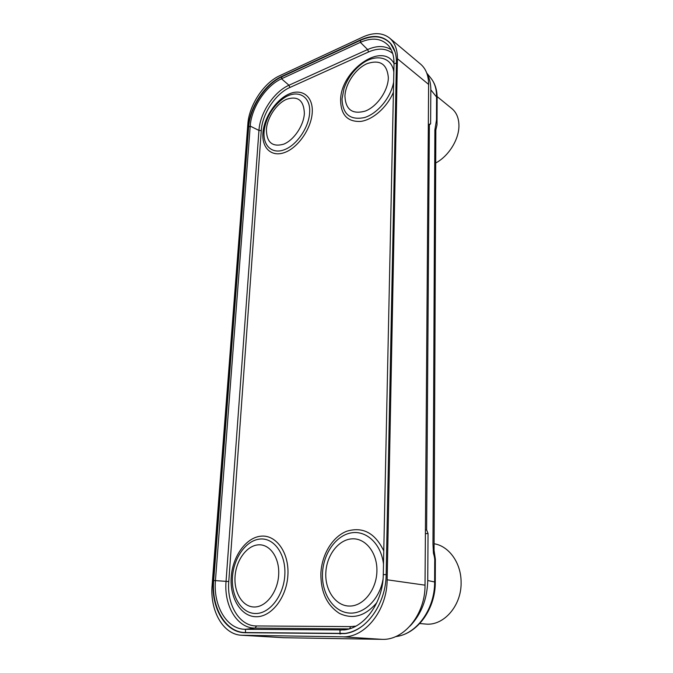 <?xml version="1.0" encoding="UTF-8"?>
<svg xmlns="http://www.w3.org/2000/svg" width="673" height="673" viewBox="0 0 673 673"><rect width="100%" height="100%" fill="white"/><g stroke="black" fill="none" stroke-linecap="round" stroke-linejoin="round"><path stroke-width="1.01" d="M241.557 635.253L283.4 637.701L382.02 639.35C404.078 640.519 425.378 614.138 425.025 585.157L428.617 84.403C428.558 75.477 425.9 68.73 420.633 64.171L389.608 38.075C382.474 32.565 373.557 32.211 362.865 36.998L279.716 75.704C263.766 82.838 249.027 105.367 247.857 123.941L212.121 585.073C209.766 610.52 222.999 634.546 241.557 635.253L342.574 636.809C365.018 638.004 387.135 610.218 387.152 579.798L397.432 58.736C397.482 49.524 394.874 42.643 389.608 38.075M360.442 39.934L281.659 76.486C264.943 83.948 249.54 107.478 248.32 126.928L213.299 580.471C210.775 607.5 225.27 632.889 245.216 632.721L344.921 633.596C366.566 631.123 386.041 603.605 386.151 574.54L396.431 62.774C396.523 54.656 394.563 48.195 390.55 43.392C383.088 35.543 373.052 34.39 360.442 39.934L360.728 40.212M425.395 533.689L428.036 533.521L426.623 529.861L429.366 124.892L430.619 123.798L430.829 89.846C430.838 83.637 429.576 78.312 427.044 73.87M410.067 626.041C421.374 614.07 427.271 598.894 427.742 580.521L428.036 533.521M430.829 89.846L437.122 97.703C437.13 89.997 435.078 83.511 430.956 78.261C434.674 82.914 436.55 88.954 436.584 96.382L436.491 119.929L434.876 129.948L432.966 544.078L433.429 553.223C434.489 556.655 434.918 559.423 434.716 561.526L434.632 581.859C434.943 608.241 417.521 633.285 397.146 636.38L395.388 636.708M425.42 529.937L426.623 529.861L425.42 529.912M428.331 124.656L430.619 123.798M428.331 125.178L429.366 124.892M364.009 624.763C358.095 629.541 351.811 632.418 345.173 633.411L245.51 632.544C225.64 632.713 211.187 607.425 213.703 580.496L248.657 127.02C249.868 107.646 265.221 84.201 281.878 76.772L281.507 78.791L360.358 42.349C372.135 37.208 381.498 38.277 388.464 45.571C392.258 50.088 394.109 56.17 394.016 63.817L383.274 574.641C383.13 601.923 364.816 627.699 344.483 629.928L245.435 629.297C226.776 629.524 213.105 605.784 215.461 580.395L250.213 126.112C251.349 107.857 265.835 85.749 281.507 78.791L288.961 85.244L367.635 49.55C376.804 45.52 384.662 45.579 391.206 49.726M281.878 76.772L360.652 40.245C373.221 34.727 383.215 35.879 390.643 43.695L395.051 51.871M437.114 96.567L451.945 108.664C456.462 112.475 458.793 118.019 458.927 125.321C459.23 139.185 448.731 156.119 435.709 162.992M434.093 543.734L434.657 543.851C449.244 546.434 461.207 563.2 461.098 582.33C461.703 605.574 443.616 626.327 425.344 624.022L419.759 623.526M428.617 84.403L397.432 58.736M425.025 585.157L387.152 579.798M382.02 639.35L342.574 636.809M283.4 637.701L242.6 635.295M341.118 633.747L339.789 633.932M246.469 632.561L245.216 632.721M355.849 626.134L350.591 626.597L256.531 625.957C239.437 626.226 226.725 604.691 228.77 581.539L213.299 580.471M437.122 97.703L437.021 124.799L435.852 129.982L434.068 550.321L435.364 559.187L435.28 582.111L427.742 580.521M228.77 581.539L261.275 130.545C262.226 113.855 275.518 93.698 289.912 87.473L368.594 51.947C378.285 47.758 386.319 48.263 392.687 53.445M287.909 574.835C289.146 552.634 276.3 534.825 261.343 536.145C246.402 537.155 232.665 555.974 231.234 576.929C229.602 597.876 240.968 616.821 256.329 616.737C271.665 616.99 286.891 597.027 287.909 574.835M383.77 550.901C375.139 532.966 362.797 526.412 346.755 531.233C332.512 536.709 321.652 554.594 320.87 573.615C320.735 592.038 326.935 605.305 339.478 613.423C352.921 619.724 365.372 616.123 376.838 602.621M262.916 133.044C261.704 148.346 271.875 157.65 285.234 152.283C298.576 147.151 311.549 128.055 312.255 112.206C313.164 96.273 301.899 88.079 288.86 94.069C275.821 99.831 263.934 117.817 262.916 133.044M394.025 63.506C381.936 41.095 340.37 70.985 340.622 100.227C340.849 114.847 347.487 121.922 360.535 121.443C372.716 119.954 387.068 107.394 393.419 92.251M261.275 130.545L258.954 130.427C259.971 112.938 273.886 91.806 288.961 85.244L289.912 87.473M256.531 625.957L255.084 628.094C237.148 628.33 223.882 605.7 226.044 581.438L258.954 130.427L250.213 126.112L248.657 127.02M350.591 626.597L349.632 628.767M349.161 628.91L255.084 628.094L245.435 629.297L245.51 632.544M368.594 51.947L367.635 49.55L360.358 42.349L360.652 40.245M340.075 633.747L339.924 630.231L349.068 628.935M396.431 63.035L394.016 63.817M386.151 574.582L383.274 574.641M232.496 576.753C233.809 557.345 246.554 539.906 260.367 539.023C274.197 537.836 286.008 554.342 284.839 574.809C283.88 595.277 269.865 613.692 255.715 613.507C241.54 613.633 230.99 596.152 232.496 576.753M235.062 576.399C233.825 592.661 242.684 607.172 254.47 606.996C266.247 607.063 277.831 591.777 278.672 574.776C279.682 557.766 269.94 543.927 258.39 544.844C246.856 545.517 236.147 560.138 235.062 576.399M383.492 564.067C381.17 543.734 366.154 529.988 351.028 532.907C335.869 535.615 323.259 553.694 322.493 573.421C321.585 592.947 332.748 610.958 348.042 612.926C363.294 615.114 379.471 599.87 383.013 579.386M376.914 571.108C376.619 589.531 363.58 606.137 349.75 606.062C335.911 606.264 324.975 590.566 325.808 573.017C326.439 555.461 338.384 539.653 351.886 538.854C365.389 537.786 377.418 552.684 376.914 571.108M282.896 98.78C272.775 106.527 266.584 116.723 264.329 129.393L264.068 131.866C262.958 146.024 272.38 154.588 284.713 149.599C297.02 144.83 308.966 127.214 309.639 112.593C310.918 95.373 296.524 88.584 282.896 98.78L282.113 99.352M266.399 129.477C267.173 117.691 276.418 103.726 286.479 99.326C297.845 95.608 303.809 100.294 304.373 113.375C303.784 125.531 293.891 140.161 283.653 144.182C272.313 147.311 266.567 142.407 266.399 129.477M393.638 82.005C391.055 97.392 377.503 113.72 364.387 117.59C350.036 120.4 342.591 114.166 342.044 98.889L344.012 88.508C347.318 78.918 352.913 70.976 360.778 64.675C352.904 70.968 347.31 78.909 344.012 88.508L344.568 86.91M393.848 72.061C391.795 56.473 374.92 53.26 360.778 64.675M388.346 77.757C387.16 64.002 380.052 59.308 367.004 63.683C355.512 68.713 345.367 83.746 344.929 96.172C345.619 109.766 352.475 114.713 365.498 111.003C377.233 106.384 388.161 90.586 388.346 77.757M435.28 582.111C435.557 608.039 418.455 632.973 397.146 636.38M430.956 78.261L426.749 73.054M391.922 45.2L390.643 43.695M348.109 632.973L345.173 633.411"/></g></svg>
